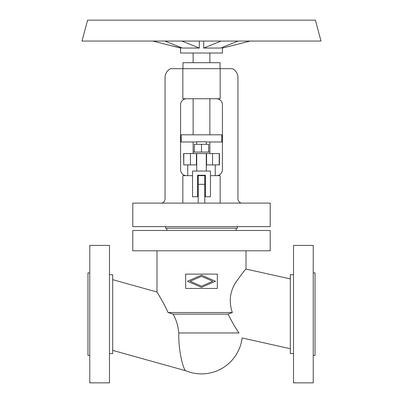 <?xml version="1.0" encoding="UTF-8"?>
<svg xmlns="http://www.w3.org/2000/svg" width="403" height="403" viewBox="0 0 403 403"><rect width="100%" height="100%" fill="white"/><g stroke="black" fill="none" stroke-linecap="round" stroke-linejoin="round"><path stroke-width="0.6" d="M132.783 230.481L132.783 250.797L270.217 250.797L270.217 230.481L132.783 230.481M156.984 250.797L156.984 292.014L112.684 279.672M290.316 278.926L246.016 269.058L246.016 250.797M112.684 350.383L185.758 370.74A40.93 40.93 0 0 0 242.122 337.976L290.316 348.716M313.237 245.417L293.52 245.417L293.52 382.85L313.237 382.85L313.237 245.417M109.48 245.417L89.763 245.417L89.763 382.85L109.48 382.85L109.48 245.417M313.237 272.907L315.03 272.907L315.03 355.365L313.237 355.365M89.763 355.365L87.97 355.365L87.97 272.907L89.763 272.907M109.48 353.572L112.684 353.572L112.684 274.695L109.48 274.695M293.52 274.695L290.316 274.695L290.316 353.572L293.52 353.572M178.796 332.959C178.302 351.98 183.758 370.503 185.758 370.74C183.758 370.503 178.302 351.98 178.796 332.959C178.217 326.168 176.318 319.896 173.099 314.133L168.041 312.526C163.27 301.746 156.938 292.089 156.984 292.014C156.938 292.089 163.27 301.746 168.041 312.526L232.329 312.526C228.713 301.766 229.851 291.752 235.735 282.478C241.805 273.889 245.236 269.411 246.016 269.058C245.236 269.411 241.805 273.889 235.735 282.478C229.851 291.752 228.713 301.766 232.329 312.526L228.088 314.133C231.927 321.816 235.559 328.092 238.994 332.959C243.16 339.588 243.16 339.588 238.994 332.959L178.796 332.959M212.839 281.269L201.5 276.347L190.161 281.269L201.5 286.19L212.839 281.269M215.54 281.269L201.5 287.364L187.46 281.269L201.5 275.173L215.54 281.269M185.667 274.1L185.667 288.442L217.333 288.442L217.333 274.1L185.667 274.1M228.088 314.133L173.099 314.133M209.867 62.692L209.867 53.015M193.133 53.015L193.133 62.692M209.867 153.553L209.867 141.987M193.133 141.987L193.133 153.553M215.242 175.658L215.242 164.908M187.758 164.908L187.758 175.658M270.217 226.632L270.217 203.112L132.783 203.112L132.783 226.632L270.217 226.632M165.557 226.632L165.557 228.209L237.443 228.209L237.443 226.632M236.158 230.481L236.158 228.209M166.842 228.209L166.842 230.481M206.281 171.058L206.281 153.553M196.719 153.553L196.719 171.058M206.281 144.294L206.281 141.775L196.719 141.775L196.719 144.294M321.005 41.066L315.403 20.15L87.597 20.15L81.995 41.066L321.005 41.066M220.023 68.671L220.023 62.692L182.977 62.692L182.977 68.671M209.867 134.814L209.867 98.735M193.133 98.735L193.133 134.814M206.281 141.987L221.816 141.987L221.816 134.814L181.184 134.814L181.184 141.987L196.719 141.987M181.043 47.544L181.043 48.048L167.663 44.824L180.584 48.048L180.584 53.015L222.416 53.015L222.416 48.048L235.337 44.824L222.416 48.048M167.663 44.824L152.823 41.066M250.177 41.066L235.337 44.824M221.957 47.544L221.957 48.048M203.686 41.066L203.686 48.048L220.607 48.048L238.047 41.066M180.584 48.048L181.043 48.048M199.314 41.066L199.314 48.048L181.869 41.066M164.953 41.066L182.393 48.048L199.314 48.048M221.131 41.066L203.686 48.048M241.065 203.112A4.781 4.781 0 0 1 237.951 198.634L237.951 77.658A10.156 10.156 0 0 0 232.526 68.671L220.159 68.671L220.159 98.735L182.841 98.735L182.841 68.671L170.474 68.671A10.156 10.156 0 0 0 165.049 77.658L165.049 198.634A4.781 4.781 0 0 1 161.935 203.112M192.538 175.658L182.841 175.658L182.841 203.112M186.564 98.735A5.974 5.974 0 0 0 180.584 104.715L180.584 169.683A5.974 5.974 0 0 0 186.564 175.658M216.436 175.658A5.974 5.974 0 0 0 222.416 169.683L222.416 104.715A5.974 5.974 0 0 0 216.436 98.735M220.159 203.112L220.159 175.658L210.462 175.658M182.841 68.671L220.159 68.671M197.616 175.658L204.784 175.658L198.216 175.658L198.216 203.112M204.784 203.112L204.784 175.658L205.384 175.658M210.462 171.058L192.538 171.058L192.538 196.75L197.616 196.75L197.616 175.24L205.384 175.24L205.384 196.75L210.462 196.75L210.462 171.058M208.668 152.062L208.668 144.294L194.332 144.294L194.332 152.062M201.5 152.062L201.5 144.294M183.788 153.553L183.788 164.908L183.577 153.553L219.423 153.553L219.423 164.908L206.281 164.908M209.867 152.062L193.133 152.062M183.788 164.908L196.719 164.908M190.448 153.553L190.448 164.908M196.422 153.553L196.422 164.908M206.578 153.553L206.578 164.908M212.552 153.553L212.552 164.908M219.212 153.553L219.212 164.908M204.784 184.322L198.216 184.322"/></g></svg>
